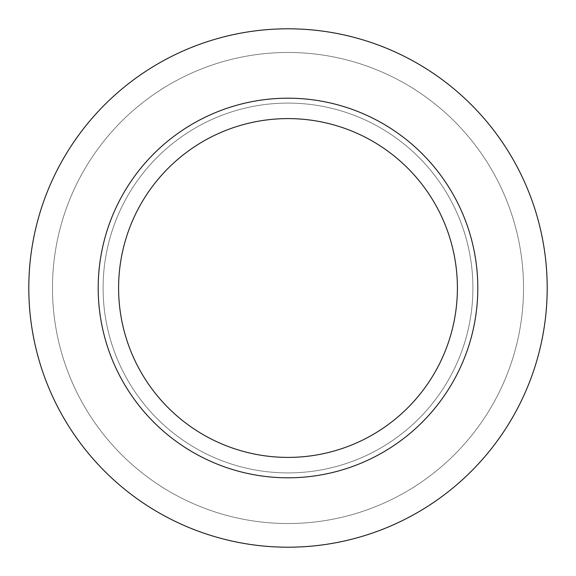 <?xml version="1.0" encoding="UTF-8"?>
<svg xmlns="http://www.w3.org/2000/svg" width="576" height="576" viewBox="0 0 576 576"><rect width="100%" height="100%" fill="white"/><g stroke="black" fill="none" stroke-linecap="round" stroke-linejoin="round"><path stroke-width="0.43" stroke-dasharray="2.88 2.16" d="M288 103.09A184.91 184.91 0 0 1 472.91 288A184.91 184.91 0 0 1 288 472.91A184.91 184.91 0 0 1 103.09 288A184.91 184.91 0 0 1 288 103.09A184.91 184.91 0 0 1 472.91 288A184.91 184.91 0 0 1 288 472.91A184.91 184.91 0 0 1 103.09 288A184.91 184.91 0 0 1 288 103.09A184.91 184.91 0 0 1 472.91 288A184.91 184.91 0 0 1 288 472.91A184.91 184.91 0 0 1 103.09 288A184.91 184.91 0 0 1 288 103.09A184.91 184.91 0 0 1 472.91 288A184.91 184.91 0 0 1 288 472.91A184.91 184.91 0 0 1 103.09 288A184.91 184.91 0 0 1 288 103.09M288 52.474A235.526 235.526 0 0 1 523.526 288A235.526 235.526 0 0 1 288 523.526A235.526 235.526 0 0 1 52.474 288A235.526 235.526 0 0 1 288 52.474A235.526 235.526 0 0 1 523.526 288A235.526 235.526 0 0 1 288 523.526A235.526 235.526 0 0 1 52.474 288A235.526 235.526 0 0 1 288 52.474M288 98.194A189.806 189.806 0 0 1 477.806 288A189.806 189.806 0 0 1 288 477.806A189.806 189.806 0 0 1 98.194 288A189.806 189.806 0 0 1 288 98.194M288 28.8A259.2 259.2 0 0 1 547.2 288A259.2 259.2 0 0 1 288 547.2A259.2 259.2 0 0 1 28.8 288A259.2 259.2 0 0 1 288 28.8"/><path stroke-width="0.86" d="M288 28.8A259.2 259.2 0 0 1 547.2 288A259.2 259.2 0 0 1 288 547.2A259.2 259.2 0 0 1 28.8 288A259.2 259.2 0 0 1 288 28.8A259.2 259.2 0 0 1 547.2 288A259.2 259.2 0 0 1 288 547.2A259.2 259.2 0 0 1 28.8 288A259.2 259.2 0 0 1 288 28.8M288 98.194A189.806 189.806 0 0 1 477.806 288A189.806 189.806 0 0 1 288 477.806A189.806 189.806 0 0 1 98.194 288A189.806 189.806 0 0 1 288 98.194M288 118.598A169.402 169.402 0 0 1 457.402 288A169.402 169.402 0 0 1 288 457.402A169.402 169.402 0 0 1 118.598 288A169.402 169.402 0 0 1 288 118.598"/></g></svg>
